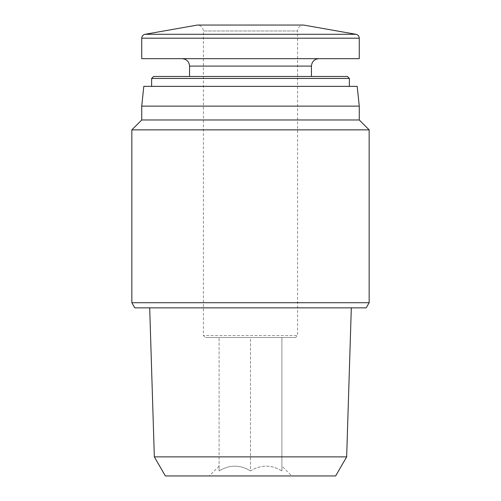 <?xml version="1.0" encoding="UTF-8"?>
<svg xmlns="http://www.w3.org/2000/svg" width="501" height="501" viewBox="0 0 501 501"><rect width="100%" height="100%" fill="white"/><g stroke="black" fill="none" stroke-linecap="round" stroke-linejoin="round"><path stroke-width="0.38" stroke-dasharray="2.5 1.88" d="M250.5 337.517L281.894 337.517L219.106 337.517L250.5 337.517L250.5 470.921C260.896 464.59 271.36 464.59 281.894 470.921C281.894 464.602 281.894 464.602 281.894 470.921C271.498 464.59 261.034 464.59 250.5 470.921C240.104 464.59 229.64 464.59 219.106 470.921C229.502 464.59 239.966 464.59 250.5 470.921L250.5 337.517M295.621 337.517L205.379 337.517L295.621 337.517L297.6 335.538L203.4 335.538L297.6 335.538L297.6 30.981C297.951 27.38 299.924 25.401 303.531 25.05L197.469 25.05C201.076 25.401 203.049 27.38 203.4 30.981L297.6 30.981L203.4 30.981L203.4 335.538L205.379 337.517M291.782 475.95L209.218 475.95L291.782 475.95L281.894 466.062M219.106 470.921C219.106 464.602 219.106 464.602 219.106 470.921C219.106 464.602 219.106 464.602 219.106 470.921L219.106 337.517L219.106 470.921M281.894 470.921C281.894 464.602 281.894 464.602 281.894 470.921L281.894 337.517L281.894 470.921M154.339 456.868L346.661 456.868M351.314 307.852L149.686 307.852L351.314 307.852M165.355 475.95L335.645 475.95M141.733 58.667L359.267 58.667M318.855 58.667L182.145 58.667L318.855 58.667M311.44 76.471L189.56 76.471L311.44 76.471M189.56 76.471L347.406 76.471M349.379 86.354L151.621 86.354L349.379 86.354M143.806 86.354L357.194 86.354M141.733 106.131L359.267 106.131M141.733 119.977L359.267 119.977M131.844 129.865L369.156 129.865M131.844 302.71L369.156 302.71M134.807 307.852L366.193 307.852M144.996 34.3L356.004 34.3M141.733 38.195L359.267 38.195M189.56 66.088L311.44 66.088M151.621 78.444L349.379 78.444M219.106 466.062L209.218 475.95"/><path stroke-width="0.75" d="M154.339 456.868L165.355 475.95L335.645 475.95L346.661 456.868L154.339 456.868L149.686 307.852M346.661 456.868L351.314 307.852M356.004 34.3L144.996 34.3L197.469 25.05L303.531 25.05L356.004 34.3C358.033 34.813 359.117 36.11 359.267 38.195L359.267 58.667L141.733 58.667L141.733 38.195L359.267 38.195M311.44 76.471L311.44 66.088C311.879 61.579 314.352 59.112 318.855 58.667M349.379 86.354L349.379 78.444L347.406 76.471L153.594 76.471L189.56 76.471L189.56 66.088C189.159 61.623 186.691 59.149 182.145 58.667M141.733 106.131L359.267 106.131L357.194 86.354L143.806 86.354L141.733 106.131L141.733 119.977L131.844 129.865L131.844 302.71L369.156 302.71L369.156 129.865L131.844 129.865M359.267 106.131L359.267 119.977L141.733 119.977M359.267 119.977L369.156 129.865M369.156 302.71L366.193 307.852L134.807 307.852L131.844 302.71M311.44 66.088L189.56 66.088M349.379 78.444L151.621 78.444L153.594 76.471M144.996 34.3C142.967 34.813 141.883 36.11 141.733 38.195M151.621 78.444L151.621 86.354"/></g></svg>
